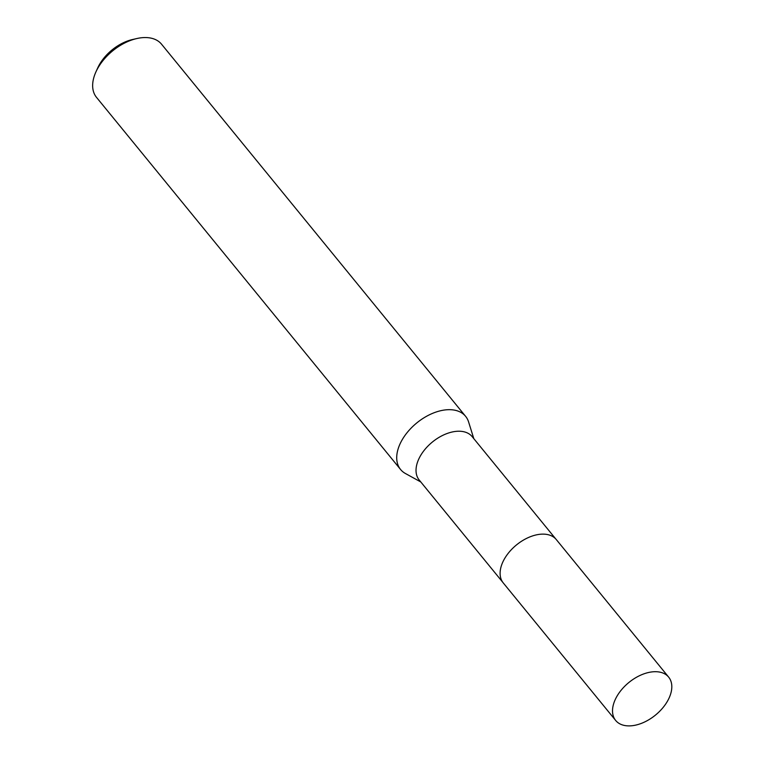 <?xml version="1.0" encoding="UTF-8"?>
<svg xmlns="http://www.w3.org/2000/svg" width="764" height="764" viewBox="0 0 764 764"><rect width="100%" height="100%" fill="white"/><g stroke="black" fill="none" stroke-linecap="round" stroke-linejoin="round"><path stroke-width="1.15" d="M529.423 537.102A34.227 21.029 140.7 0 0 506.188 556.087M555.81 539.012L472.19 436.664A34.227 21.029 140.7 0 0 446.844 433.599A34.227 21.029 140.7 0 0 420.296 456.089A34.227 21.029 140.7 0 0 419.178 479.983L502.798 582.321M473.804 438.651L468.59 421.919A42.001 25.804 140.7 0 0 465.62 416.351A42.001 25.804 140.7 0 0 434.525 412.589A42.001 25.804 140.7 0 0 401.95 440.179A42.001 25.804 140.7 0 0 400.575 469.497A42.001 25.804 140.7 0 0 405.445 473.518L420.792 481.969M465.62 416.351L161.557 44.216A42.001 25.804 140.7 0 0 136.746 38.563A42.001 25.804 140.7 0 0 97.888 68.053A42.001 25.804 140.7 0 0 95.911 71.921A42.001 25.804 140.7 0 0 96.512 97.372L400.575 469.497M136.746 38.563L132.439 39.547A35.698 21.927 140.7 0 0 99.415 64.615A35.698 21.927 140.7 0 0 97.735 67.9L95.911 71.921M626.824 725.8A34.227 21.029 140.7 0 0 662.302 708.438A34.227 21.029 140.7 0 0 668.672 677.143A34.227 21.029 140.7 0 0 657.508 671.795A34.227 21.029 140.7 0 0 622.03 689.157A34.227 21.029 140.7 0 0 615.66 720.452A34.227 21.029 140.7 0 0 626.824 725.8M668.672 677.143L556.297 539.565A34.256 21.039 140.7 0 0 545.124 534.217A34.256 21.039 140.7 0 0 509.626 551.598A34.256 21.039 140.7 0 0 503.247 582.913L615.66 720.452"/></g></svg>
